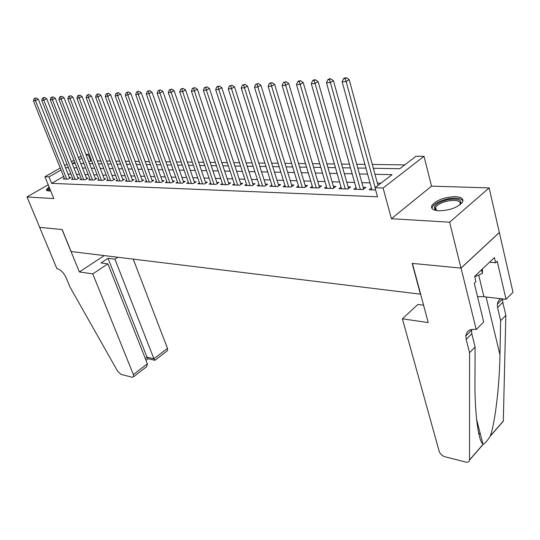 <?xml version="1.0" encoding="UTF-8"?>
<svg xmlns="http://www.w3.org/2000/svg" width="540" height="540" viewBox="0 0 540 540"><rect width="100%" height="100%" fill="white"/><g stroke="black" fill="none" stroke-linecap="round" stroke-linejoin="round"><path stroke-width="0.81" d="M455.476 196.648C444.569 197.06 436.745 199.935 432.014 205.274C430.508 208.454 432.743 210.303 438.71 210.816C449.564 210.512 457.461 207.677 462.402 202.325C464.015 198.983 461.707 197.093 455.476 196.648M49.032 186.82L46.278 189.797L48.283 190.991L50.672 190.843M373.329 168.278L399.803 168.71L416.009 156.269L424.028 156.31L383.096 188.008L375.017 187.738L392.054 174.656L374.969 174.292M476.24 329.535L461.059 268.11L412.418 263.412L428.22 322.562L402.368 318.816L439.175 451.305C440.168 453.978 442.071 455.794 444.879 456.752L465.845 462.078C468.052 462.524 469.274 461.862 469.523 460.087L469.557 352.762L466.189 339.431L465.851 335.961C466.526 331.094 469.672 328.901 475.281 329.393L476.24 329.535L483.692 321.982L474.269 283.25L475.943 281.644L474.667 276.365L494.424 257.553L495.632 262.757L497.225 261.225L506.034 299.336L513 292.282L489.159 187.907L431.514 186.151L424.028 156.31M85.975 154.467L88.277 154.481L86.393 155.554M91.733 160.853L90.727 160.839L88.277 154.481M404.784 164.889L372.296 164.471M364.905 164.376L356.738 164.268M349.441 164.174L341.597 164.072M334.395 163.978L326.862 163.883M319.754 163.789L312.518 163.701M305.498 163.607L298.546 163.519M291.613 163.431L284.931 163.343M278.087 163.256L271.661 163.175M264.904 163.087L258.728 163.006M252.045 162.918L246.112 162.844M239.51 162.756L233.8 162.682M227.279 162.601L221.792 162.526M215.345 162.446L210.06 162.378M203.695 162.297L198.612 162.23M192.314 162.149L187.427 162.088M181.204 162.007L176.506 161.946M170.35 161.865L165.827 161.804M159.739 161.73L155.392 161.669M149.364 161.595L145.186 161.541M139.226 161.467L135.203 161.413M129.31 161.339L125.442 161.285M119.61 161.21L115.891 161.163M110.12 161.089L106.542 161.042M100.825 160.967L97.389 160.927M499.311 232.497L460.971 268.103L449.624 222.197L489.159 187.907M48.202 184.761L27 196.965L53.811 198.565L44.935 176.735L60.244 168.041M460.971 268.103L412.175 263.385L420.397 294.172L71.138 251.546L62.147 229.541L39.697 227.374L27 196.965M371.432 188.069L369.205 189.776L375.638 189.999M356.042 187.603L353.876 189.236L363.022 189.554L365.843 187.407L363.163 187.319M341.064 187.144L338.958 188.71L347.861 189.02L350.69 186.907L348.077 186.82M326.484 186.698L324.439 188.197L333.106 188.501L335.934 186.415L333.396 186.327M312.282 186.26L310.291 187.697L318.735 187.994L321.563 185.935L319.093 185.855M298.451 185.828L296.507 187.211L304.736 187.501L307.571 185.47L305.154 185.389M284.965 185.409L283.082 186.732L291.094 187.016L293.929 185.018L291.58 184.937M271.822 184.997L269.987 186.273L277.803 186.55L280.631 184.572L278.336 184.498M259.004 184.592L257.209 185.821L264.836 186.091L267.665 184.14L265.43 184.066M246.503 184.201L244.755 185.382L252.194 185.645L255.015 183.722L252.835 183.647M234.299 183.809L232.591 184.95L239.855 185.207L242.676 183.31L240.55 183.236M222.392 183.431L220.725 184.532L227.813 184.781L230.634 182.905L228.555 182.837M210.762 183.06L209.135 184.126L216.061 184.37L218.876 182.513L216.844 182.446M199.402 182.702L197.822 183.728L204.579 183.965L207.387 182.135L205.403 182.068M188.312 182.345L186.766 183.337L193.367 183.566L196.169 181.757L194.231 181.697M177.464 181.994L175.959 182.952L182.412 183.181L185.207 181.393L183.316 181.332M166.874 181.649L165.395 182.581L171.707 182.804L174.494 181.035L172.645 180.974M156.512 181.319L155.068 182.216L161.237 182.432L164.018 180.691L162.209 180.63M146.381 180.988L144.97 181.859L151.004 182.075L153.779 180.347L152.01 180.286M136.465 180.664L135.088 181.514L140.994 181.717L143.755 180.016L142.027 179.955M126.772 180.353L125.422 181.17L131.2 181.373L133.954 179.685L132.26 179.631M117.281 180.043L115.958 180.839L121.615 181.035L124.362 179.368L122.708 179.314M107.993 179.739L106.697 180.509L112.232 180.704L114.973 179.057L113.353 179.003M98.894 179.442L97.632 180.191L103.052 180.38L105.786 178.747L104.193 178.693M89.991 179.145L88.749 179.874L94.061 180.063L96.782 178.45L95.229 178.396M81.263 178.862L80.055 179.57L85.252 179.753L87.966 178.153L86.441 178.106M72.718 178.578L71.53 179.267L76.626 179.449L79.326 177.869L77.834 177.815M90.727 160.839L88.857 161.919M63.605 176.465L51.624 183.364L377.501 196.79L375.017 187.738M380.916 183.209L377.372 183.107M370.008 182.891L361.861 182.655M354.591 182.439L346.768 182.21M339.586 182L332.073 181.784M324.979 181.575L317.756 181.366M310.757 181.163L303.818 180.961M296.906 180.758L290.23 180.562M283.399 180.36L276.986 180.178M270.236 179.975L264.074 179.8M257.404 179.604L251.471 179.429M244.883 179.24L239.179 179.071M232.666 178.882L227.185 178.72M220.745 178.531L215.467 178.382M209.101 178.193L204.032 178.045M197.735 177.863L192.854 177.721M186.631 177.538L181.933 177.404M175.777 177.221L171.261 177.086M165.173 176.911L160.826 176.782M154.805 176.607L150.626 176.486M144.666 176.31L140.643 176.195M134.75 176.026L130.883 175.912M125.044 175.743L121.325 175.628M115.553 175.466L111.969 175.358M106.258 175.19L102.816 175.088M97.16 174.926L93.845 174.832M88.243 174.663L85.064 174.575M79.515 174.413L76.457 174.319M70.97 174.163L68.026 174.076M64.341 178.301L63.18 178.976L68.168 179.152L70.868 177.586L69.403 177.538M431.514 186.151L391.412 218.72L449.624 222.197M391.412 218.72L383.096 188.008M51.624 183.364L48.992 176.87L44.935 176.735M74.729 162.203L72.637 163.397L75.215 163.438M80.757 163.525L83.936 163.58M89.532 163.667L92.84 163.721M98.496 163.816L101.939 163.87M107.649 163.964L111.227 164.025M116.998 164.119L120.717 164.174M126.556 164.268L130.424 164.336M136.316 164.43L140.339 164.498M146.293 164.592L150.478 164.66M156.499 164.761L160.846 164.828M166.934 164.93L171.457 165.004M177.613 165.098L182.311 165.179M188.534 165.281L193.421 165.355M199.719 165.456L204.795 165.544M211.167 165.645L216.446 165.733M222.892 165.834L228.38 165.922M234.9 166.03L240.611 166.124M247.205 166.232L253.138 166.327M259.821 166.435L265.99 166.536M272.747 166.644L279.173 166.752M286.011 166.86L292.694 166.968M299.619 167.083L306.578 167.197M313.591 167.306L320.821 167.427M327.929 167.542L335.455 167.663M342.65 167.778L350.494 167.906M357.784 168.028L365.945 168.156M81.824 158.159L79.238 159.638M64.638 165.544L67.021 164.187M71.476 161.656L73.96 160.245M78.476 157.68L81.067 156.209M61.034 170.012L48.992 176.87M367.592 174.13L359.438 173.954M352.154 173.799L344.324 173.63M337.129 173.475L329.609 173.313M322.508 173.165L315.279 173.009M308.273 172.854L301.32 172.706M294.401 172.557L287.726 172.415M280.888 172.267L274.469 172.132M267.712 171.983L261.542 171.855M254.867 171.707L248.933 171.578M242.339 171.436L236.635 171.315M230.121 171.18L224.626 171.059M218.187 170.924L212.909 170.809M206.543 170.667L201.467 170.559M195.169 170.424L190.289 170.323M184.059 170.188L179.368 170.087M173.205 169.952L168.689 169.857M162.601 169.722L158.254 169.634M152.233 169.499L148.048 169.412M142.094 169.283L138.071 169.196M132.172 169.074L128.304 168.986M122.472 168.865L118.753 168.784M112.975 168.656L109.397 168.581M103.687 168.46L100.244 168.386M94.588 168.264L91.28 168.19M85.684 168.068L82.499 168.001M76.957 167.886L73.899 167.819M68.411 167.697L65.468 167.636M69.694 178.268L38.327 99.259L35.478 100.703L66.71 179.098M34.999 98.51L36.14 97.936L34.175 98.564L34.999 98.51L35.478 100.703L33.419 100.832L64.624 179.024M38.327 99.259L36.14 97.936M34.175 98.564L33.419 100.832M48.398 190.998C47.675 190.438 48.087 189.533 49.633 188.291M49.997 189.182L48.985 190.998M49.444 187.819L46.764 190.64M436.185 210.532L435.652 210.29C432.101 206.388 436.226 202.831 448.031 199.597C458.527 198.248 462.571 199.942 460.161 204.68M460.033 204.775C460.985 200.961 457.043 199.665 448.214 200.9C441.862 202.291 437.663 204.417 435.605 207.272L435.226 209.088L436.34 210.56M462.976 200.84C460.931 198.153 455.976 197.471 448.099 198.794C440.228 200.529 435.017 203.162 432.473 206.699L431.946 208.433M474.761 276.75L482.382 273.449L482.456 268.947M481.525 269.838L482.382 273.449M92.772 273.895L133.373 374.564L147.38 363.798L107.879 263.844L92.772 273.895L79.36 271.944L62.033 229.534L39.656 227.367L56.909 268.691L57.328 268.751C60.784 269.716 63.706 272.693 66.089 277.682L69.93 286.922L117.68 371.331L121.041 374.409L132.219 377.251L133.583 376.745L133.373 374.564M104.254 255.589L79.36 271.944M117.794 257.243L114.925 259.153L108.027 258.289L100.994 262.94L107.879 263.844M114.925 259.153L153.92 358.763L167.474 348.347L167.609 350.521L166.867 351.088M133.225 259.126L167.474 348.347M108.027 258.289L147.015 357.19L153.92 358.763L154.838 360.275L155.317 359.991M148.149 358.736L147.015 357.19L145.294 358.506M144.848 368.064L146.732 366.613L147.38 363.798M469.557 352.762L475.112 347.024L474.977 381.524C474.667 413.411 478.433 441.288 482.909 443.941L483.3 444.238C485.008 443.421 487.289 440.802 490.138 436.367L490.259 436.057C494.951 423.488 499.48 386.62 499.952 354.8L500.654 320.679L497.576 307.631L497.313 304.223L498.312 301.016L500.567 298.694M500.654 320.679L505.838 315.333L502.808 302.332L502.558 298.924L497.313 304.223M471.582 329.447L471.805 333.747L475.112 347.024M490.259 436.057L503.307 421.038L505.838 315.333M461.059 268.11L499.399 232.504M402.368 318.816L417.886 304.459L423.583 305.208M477.515 296.582L483.908 296.73L506.034 299.336M503.307 421.038L501.262 423.394M489.53 262.211L495.632 262.757M480.29 433.755L478.845 434.018M78.131 178.565L46.703 98.732L43.848 100.19L75.134 179.395M43.355 97.969L44.496 97.389L42.511 98.024L43.355 97.969L43.848 100.19L41.742 100.319L73.008 179.321M46.703 98.732L44.496 97.389M42.511 98.024L41.742 100.319M86.744 178.875L55.262 98.192L52.394 99.664L83.727 179.699M51.887 97.423L53.035 96.836L51.03 97.477L51.887 97.423L52.394 99.664L50.24 99.792L81.56 179.624M55.262 98.192L53.035 96.836M51.03 97.477L50.24 99.792M95.533 179.192L64.004 97.639L61.121 99.124L92.502 180.009M60.602 96.863L61.756 96.269L59.724 96.917L60.602 96.863L61.121 99.124L58.921 99.259L90.295 179.928M64.004 97.639L61.756 96.269M59.724 96.917L58.921 99.259M104.51 179.51L72.927 97.072L70.038 98.577L101.466 180.326M69.512 96.289L70.666 95.688L68.607 96.343L69.512 96.289L70.038 98.577L67.79 98.712L99.205 180.245M72.927 97.072L70.666 95.688M68.607 96.343L67.79 98.712M113.67 179.84L82.053 96.498L79.151 98.017L110.612 180.65M78.611 95.702L79.772 95.094L77.692 95.762L78.611 95.702L79.151 98.017L76.856 98.152L108.304 180.569M82.053 96.498L79.772 95.094M77.692 95.762L76.856 98.152M123.032 180.178L91.382 95.911L88.466 97.443L119.954 180.974M87.912 95.101L89.08 94.493L86.974 95.162L87.912 95.101L88.466 97.443L86.117 97.585L117.605 180.893M91.382 95.911L89.08 94.493M86.974 95.162L86.117 97.585M132.59 180.522L100.913 95.303L97.99 96.856L129.506 181.312M97.416 94.486L98.591 93.872L96.458 94.554L97.416 94.486L97.99 96.856L95.587 97.004L127.096 181.231M100.913 95.303L98.591 93.872M96.458 94.554L95.587 97.004M142.364 180.873L110.66 94.689L107.723 96.255L139.259 181.656M107.143 93.866L108.317 93.238L106.164 93.926L107.143 93.866L107.723 96.255L105.273 96.404L136.802 181.575M110.66 94.689L108.317 93.238M106.164 93.926L105.273 96.404M152.354 181.231L120.629 94.061L117.686 95.641L149.236 182.014M117.092 93.224L118.267 92.59L116.087 93.285L117.092 93.224L117.686 95.641L115.175 95.796L146.718 181.919M120.629 94.061L118.267 92.59M116.087 93.285L115.175 95.796M162.56 181.602L130.835 93.413L127.879 95.013L159.428 182.372M127.264 92.569L128.453 91.928L126.239 92.637L127.264 92.569L127.879 95.013L125.307 95.168L156.857 182.277M130.835 93.413L128.453 91.928M126.239 92.637L125.307 95.168M173.003 181.98L141.271 92.758L138.308 94.372L169.857 182.736M137.68 91.894L138.868 91.253L136.627 91.962L137.68 91.894L138.308 94.372L135.682 94.534L167.225 182.648M141.271 92.758L138.868 91.253M136.627 91.962L135.682 94.534M183.681 182.372L151.963 92.077L148.986 93.71L180.522 183.114M148.345 91.213L149.533 90.558L147.265 91.28L148.345 91.213L148.986 93.71L146.293 93.879L177.829 183.019M151.963 92.077L149.533 90.558M147.265 91.28L146.293 93.879M194.603 182.77L162.905 91.388L159.921 93.035L191.43 183.499M159.26 90.504L160.454 89.849L158.159 90.578L159.26 90.504L159.921 93.035L157.167 93.211L188.683 183.404M162.905 91.388L160.454 89.849M158.159 90.578L157.167 93.211M205.787 183.175L174.109 90.68L171.119 92.347L202.601 183.897M170.444 89.789L171.646 89.12L169.317 89.863L170.444 89.789L171.119 92.347L168.298 92.522L199.78 183.796M174.109 90.68L171.646 89.12M169.317 89.863L168.298 92.522M217.228 183.593L185.598 89.957L182.601 91.638L214.029 184.295M181.906 89.046L183.101 88.378L180.745 89.12L181.906 89.046L182.601 91.638L179.705 91.82L211.147 184.194M185.598 89.957L183.101 88.378M180.745 89.12L179.705 91.82M228.947 184.025L197.363 89.208L194.359 90.916L225.734 184.714M193.644 88.29L194.852 87.615L192.456 88.371L193.644 88.29L194.359 90.916L191.39 91.098L222.784 184.606M197.363 89.208L194.852 87.615M192.456 88.371L191.39 91.098M240.955 184.471L209.432 88.452L206.415 90.173L237.728 185.132M205.686 87.52L206.888 86.832L204.464 87.595L205.686 87.52L206.415 90.173L203.378 90.362L234.704 185.024M209.432 88.452L206.888 86.832M204.464 87.595L203.378 90.362M252.167 185.645L253.247 184.91L221.798 87.669L218.781 89.411L250.013 185.564M218.032 86.724L219.24 86.029L216.783 86.805L218.032 86.724L218.781 89.411L215.663 89.606L246.908 185.456M221.798 87.669L219.24 86.029M216.783 86.805L215.663 89.606M264.762 186.091L265.835 185.348L234.495 86.866L231.471 88.628L262.602 186.01M230.695 85.907L231.903 85.205L229.412 85.988L230.695 85.907L231.471 88.628L228.265 88.83L259.423 185.902M234.495 86.866L231.903 85.205M229.412 85.988L228.265 88.83M277.668 186.543L278.748 185.794L247.516 86.042L244.485 87.831L275.508 186.469M243.689 85.07L244.904 84.362L242.379 85.158L243.689 85.07L244.485 87.831L241.198 88.034L272.248 186.354M247.516 86.042L244.904 84.362M242.379 85.158L241.198 88.034M290.905 187.009L291.978 186.246L260.881 85.199L257.85 87.008L288.745 186.935M257.033 84.213L258.248 83.491L255.683 84.301L257.033 84.213L257.85 87.008L254.475 87.21L285.404 186.82M260.881 85.199L258.248 83.491M255.683 84.301L254.475 87.21M304.479 187.488L305.559 186.719L274.61 84.328L271.573 86.157L302.326 187.414M270.729 83.329L271.944 82.6L269.345 83.416L270.729 83.329L271.573 86.157L268.11 86.373L298.897 187.292M274.61 84.328L271.944 82.6M269.345 83.416L268.11 86.373M318.411 187.981L319.491 187.198L288.704 83.437L285.674 85.293L316.258 187.907M284.803 82.424L286.018 81.682L283.379 82.512L284.803 82.424L285.674 85.293L282.11 85.509L312.741 187.785M288.704 83.437L286.018 81.682M283.379 82.512L282.11 85.509M332.714 188.487L333.788 187.691L303.197 82.526L300.159 84.395L330.561 188.413M299.268 81.493L300.483 80.744L299.018 80.838L297.803 81.587L299.268 81.493L300.159 84.395L296.5 84.625L326.95 188.285M303.197 82.526L300.483 80.744M297.803 81.587L296.5 84.625M347.396 189.007L348.476 188.197L318.087 81.581L315.056 83.477L345.249 188.933M314.132 80.534L315.353 79.778L313.841 79.873L312.626 80.629L314.132 80.534L315.056 83.477L311.29 83.713L341.543 188.798M318.087 81.581L315.353 79.778M312.626 80.629L311.29 83.713M362.482 189.54L363.555 188.723L333.403 80.615L330.372 82.539L360.342 189.459M329.42 79.549L330.642 78.786L329.09 78.887L327.875 79.65L329.42 79.549L330.372 82.539L326.498 82.775L356.528 189.324M363.555 188.723L363.677 189.061M333.403 80.615L330.642 78.786M327.875 79.65L326.498 82.775M378.014 185.436L349.164 79.616L346.127 81.567L375.185 187.609M345.154 78.536L346.37 77.76L344.776 77.861L343.562 78.638L345.154 78.536L346.127 81.567L342.144 81.81L371.932 189.871M349.164 79.616L346.37 77.76M343.562 78.638L342.144 81.81M497.576 307.631L502.808 302.332M471.805 333.747L466.189 339.431M482.618 442.82L482.267 443.225M480.236 433.532L478.656 433.175M469.53 459.905L483.199 444.177M499.952 354.8L486.101 296.987M478.69 275.049L483.908 296.73M436.091 210.492L435.652 210.29M436.435 210.573L435.605 207.272M167.609 350.521L154.913 360.308M147.94 358.688L154.838 360.275M145.989 360.281L148.021 358.729M146.732 366.613L133.583 376.745M482.909 443.941L476.584 419.317M471.474 330.291L465.851 335.961M469.523 460.087L483.3 444.238M490.138 436.367L503.294 421.227"/></g></svg>
